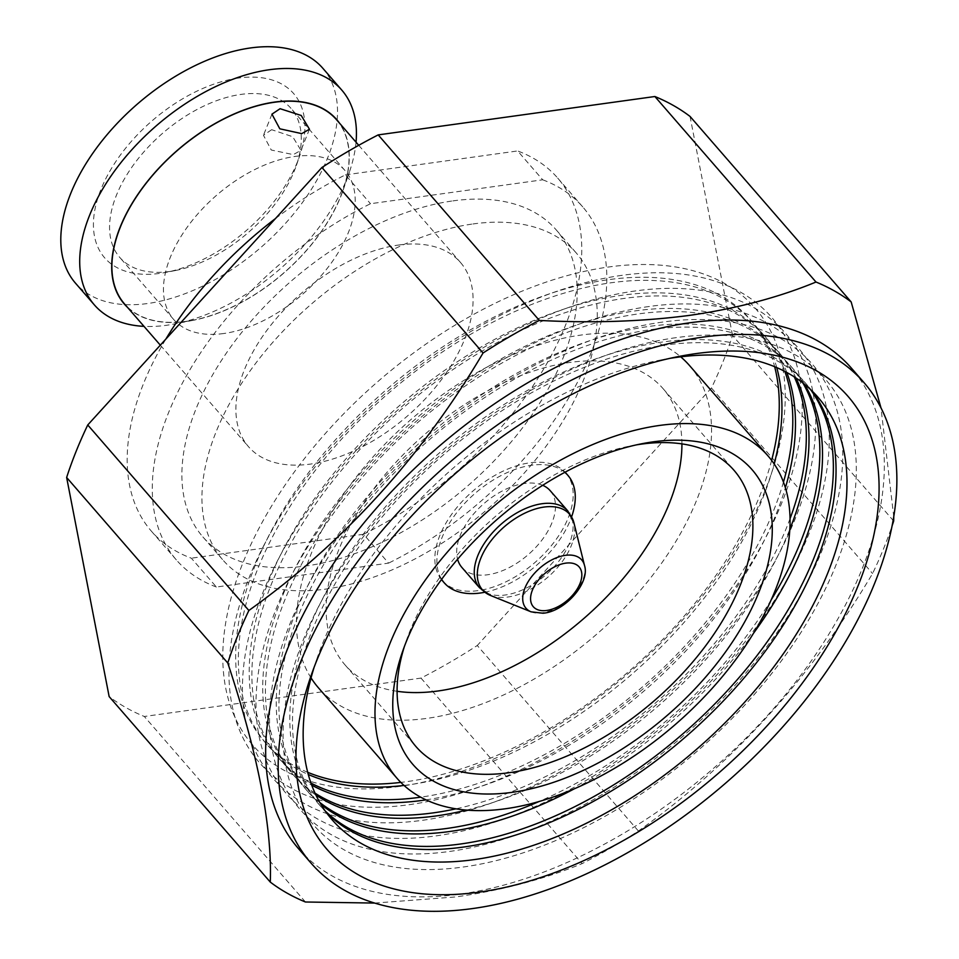 <?xml version="1.0" encoding="UTF-8"?>
<svg xmlns="http://www.w3.org/2000/svg" width="959" height="959" viewBox="0 0 959 959"><rect width="100%" height="100%" fill="white"/><g stroke="black" fill="none" stroke-linecap="round" stroke-linejoin="round"><path stroke-width="0.72" stroke-dasharray="4.79 3.6" d="M271.661 129.693L263.461 135.279L271.265 150.024L293.298 154.615L300.97 150.359L292.723 136.729L271.661 129.693M238.419 78.063A125.209 72.321 139 0 0 100.959 189.367A125.209 72.321 139 0 0 159.901 273.375A125.209 72.321 139 0 0 165.895 272.38A125.209 72.321 139 0 0 299.52 156.317A125.209 72.321 139 0 0 238.419 78.063M169.839 271.469A113.51 65.56 -41 0 1 119.719 257.372A113.51 65.56 -41 0 1 134.823 163.078A113.51 65.56 -41 0 1 241.009 94.402A113.51 65.56 -41 0 1 291.128 108.499A113.51 65.56 -41 0 1 296.403 165.344A113.51 65.56 -41 0 1 175.269 270.558A113.51 65.56 -41 0 1 169.839 271.469M223.735 333.516A113.51 65.56 -41 0 1 173.627 319.431A113.51 65.56 -41 0 1 188.719 225.137A113.51 65.56 -41 0 1 294.916 156.461A113.51 65.56 -41 0 1 345.024 170.558A113.51 65.56 -41 0 1 329.932 264.852A113.51 65.56 -41 0 1 223.735 333.516M127.427 307.288A140.649 81.227 139 0 0 186.382 321.469A140.649 81.227 139 0 0 193.107 320.342A140.649 81.227 139 0 0 343.202 189.978A140.649 81.227 139 0 0 339.474 123.124M356.041 142.196A163.833 94.617 -41 0 1 349.376 172.105A163.833 94.617 -41 0 1 174.538 323.95A163.833 94.617 -41 0 1 166.698 325.257A163.833 94.617 -41 0 1 144.006 326.36M322.847 68.293A163.833 94.617 -41 0 1 301.066 204.387A163.833 94.617 -41 0 1 147.794 303.5A163.833 94.617 -41 0 1 75.473 283.157M336.501 119.695A140.422 81.107 -41 0 1 317.825 236.346A140.422 81.107 -41 0 1 186.454 321.301A140.422 81.107 -41 0 1 124.454 303.859M398.524 245.048A140.422 81.107 -41 0 1 460.512 262.49A140.422 81.107 -41 0 1 441.835 379.141A140.422 81.107 -41 0 1 310.464 464.084A140.422 81.107 -41 0 1 248.477 446.654A140.422 81.107 -41 0 1 267.141 330.004A140.422 81.107 -41 0 1 398.524 245.048M452.924 200.887A234.044 135.171 -41 0 1 556.256 229.944A234.044 135.171 -41 0 1 525.124 424.369A234.044 135.171 -41 0 1 306.173 565.954A234.044 135.171 -41 0 1 202.852 536.884A234.044 135.171 -41 0 1 233.972 342.471A234.044 135.171 -41 0 1 452.924 200.887M472.979 223.962A234.044 135.171 -41 0 1 576.299 253.032A234.044 135.171 -41 0 1 545.168 447.445A234.044 135.171 -41 0 1 326.216 589.03A234.044 135.171 -41 0 1 222.896 559.972A234.044 135.171 -41 0 1 254.015 365.547A234.044 135.171 -41 0 1 472.979 223.962M216.398 587.028A269.155 155.442 -41 0 1 176.348 559.912A269.155 155.442 -41 0 1 370.498 203.716L542.698 179.801L517.632 150.947A269.155 155.442 -41 0 1 557.694 178.074A269.155 155.442 -41 0 1 363.545 534.271L388.599 563.125L216.398 587.028L191.344 558.186A269.155 155.442 -41 0 1 151.282 531.058A269.155 155.442 -41 0 1 165.859 339.09M542.698 179.801A269.155 155.442 -41 0 1 582.76 206.928A269.155 155.442 -41 0 1 388.599 563.125M275.497 218.532A269.155 155.442 -41 0 1 345.444 174.862L370.498 203.716M363.545 534.271L191.344 558.186M345.444 174.862L517.632 150.947M374.693 903.066L456.076 896.905C502.744 890.12 544.76 879.019 582.125 863.615A412.466 238.216 139 0 0 638.406 831.021C732.244 764.203 810.307 678.373 872.57 573.542A412.466 238.216 139 0 0 892.182 525.58M893.764 516.865L880.973 407.827M298.465 848.631A366.278 211.543 139 0 0 460.164 894.112A366.278 211.543 139 0 0 802.827 672.535A366.278 211.543 139 0 0 851.532 368.268M638.406 831.021L477.27 645.503A412.466 238.216 -41 0 1 421.001 678.097L144.318 716.481A412.466 238.216 -41 0 1 109.146 696.57M893.68 521.037L732.556 335.518A412.466 238.216 -41 0 1 711.446 388.023L477.27 645.503M711.446 388.023L872.57 573.542M690.036 116.423L732.556 335.518M305.442 901.999L144.318 716.481M421.001 678.097L582.125 863.615M771.623 460.368A321.816 185.854 -41 0 1 406.568 781.669A321.816 185.854 -41 0 1 400.838 782.4M307.683 772.295A321.816 185.854 -41 0 1 264.492 741.703A321.816 185.854 -41 0 1 307.288 474.381A321.816 185.854 -41 0 1 608.354 279.704A321.816 185.854 -41 0 1 750.418 319.659A321.816 185.854 -41 0 1 774.656 366.722M399.615 786.392A332.965 192.303 -41 0 1 242.867 562.981A332.965 192.303 -41 0 1 608.402 267.034A332.965 192.303 -41 0 1 765.15 490.457A332.965 192.303 -41 0 1 399.615 786.392M621.959 275.341A339.366 195.996 139 0 0 249.4 576.982A339.366 195.996 139 0 0 409.169 804.697A339.366 195.996 139 0 0 781.729 503.055A339.366 195.996 139 0 0 621.959 275.341M776.742 367.597A321.816 185.854 139 0 0 753.103 322.751A321.816 185.854 139 0 0 611.027 282.785A321.816 185.854 139 0 0 309.973 477.474A321.816 185.854 139 0 0 267.177 744.795A321.816 185.854 139 0 0 308.271 774.488M404.027 785.433A321.816 185.854 139 0 0 409.241 784.75A321.816 185.854 139 0 0 774.177 463.952M310.956 783.071A321.816 185.854 -41 0 1 278.026 757.286A321.816 185.854 -41 0 1 320.821 489.965A321.816 185.854 -41 0 1 621.888 295.276A321.816 185.854 -41 0 1 763.951 335.242A321.816 185.854 -41 0 1 784.87 371.457M635.493 290.925A339.366 195.996 139 0 0 262.922 592.554A339.366 195.996 139 0 0 422.691 820.269A339.366 195.996 139 0 0 795.263 518.639A339.366 195.996 139 0 0 635.493 290.925M786.8 372.476A321.816 185.854 139 0 0 766.637 338.323A321.816 185.854 139 0 0 624.561 298.369A321.816 185.854 139 0 0 323.507 493.046A321.816 185.854 139 0 0 280.699 760.379A321.816 185.854 139 0 0 311.699 785.121M315.008 793.141A321.816 185.854 -41 0 1 291.56 772.87A321.816 185.854 -41 0 1 334.355 505.537A321.816 185.854 -41 0 1 635.409 310.86A321.816 185.854 -41 0 1 777.485 350.826A321.816 185.854 -41 0 1 794.268 376.887M649.027 306.508A339.366 195.996 139 0 0 276.456 608.138A339.366 195.996 139 0 0 436.225 835.852A339.366 195.996 139 0 0 808.797 534.211A339.366 195.996 139 0 0 649.027 306.508M796.042 378.038A321.816 185.854 139 0 0 780.158 353.907A321.816 185.854 139 0 0 638.095 313.953A321.816 185.854 139 0 0 337.029 508.63A321.816 185.854 139 0 0 294.233 775.951A321.816 185.854 139 0 0 315.907 795.047M319.815 802.479A321.816 185.854 -41 0 1 305.082 788.442A321.816 185.854 -41 0 1 347.889 521.121A321.816 185.854 -41 0 1 648.943 326.444A321.816 185.854 -41 0 1 791.019 366.398A321.816 185.854 -41 0 1 802.851 382.953M662.549 322.08A339.366 195.996 139 0 0 289.99 623.722A339.366 195.996 139 0 0 449.759 851.424A339.366 195.996 139 0 0 822.319 549.795A339.366 195.996 139 0 0 662.549 322.08M804.445 384.211A321.816 185.854 139 0 0 793.692 369.491A321.816 185.854 139 0 0 651.629 329.524A321.816 185.854 139 0 0 350.562 524.213A321.816 185.854 139 0 0 307.767 791.535A321.816 185.854 139 0 0 320.845 804.241M325.221 810.978A321.816 185.854 -41 0 1 318.616 804.026A321.816 185.854 -41 0 1 361.411 536.704A321.816 185.854 -41 0 1 662.477 342.015A321.816 185.854 -41 0 1 804.541 381.982A321.816 185.854 -41 0 1 810.511 389.498M676.083 337.664A339.366 195.996 139 0 0 303.523 639.293A339.366 195.996 139 0 0 463.293 867.008A339.366 195.996 139 0 0 835.852 565.378A339.366 195.996 139 0 0 676.083 337.664M314.144 667.212A321.948 185.938 -41 0 1 317.021 658.425A321.948 185.938 -41 0 1 660.595 360.021A321.948 185.938 -41 0 1 669.706 358.39M811.865 390.793A321.816 185.854 139 0 0 807.226 385.062A321.816 185.854 139 0 0 665.15 345.108A321.816 185.854 139 0 0 364.096 539.785A321.816 185.854 139 0 0 321.301 807.106A321.816 185.854 139 0 0 326.324 812.501M426.012 799.866A321.816 185.854 139 0 0 785.385 487.735M783.467 482.065A321.816 185.854 -41 0 1 420.677 797.169M466.506 810.091A321.816 185.854 139 0 0 789.844 529.26M790.06 518.651A321.816 185.854 -41 0 1 455.981 808.821M574.465 788.73A321.816 185.854 139 0 0 753.582 633.168M771.216 599.843A321.816 185.854 -41 0 1 539.006 801.532M689.545 365.571A245.744 141.932 -41 0 1 656.867 569.706A245.744 141.932 -41 0 1 426.959 718.375A245.744 141.932 -41 0 1 318.472 687.867M311.052 677.893A245.744 141.932 -41 0 1 357.443 475.52A245.744 141.932 -41 0 1 581.058 335.063A245.744 141.932 -41 0 1 680.71 356.832M636.464 444.868A210.644 121.649 139 0 0 630.962 445.851A210.644 121.649 139 0 0 406.172 641.091A210.644 121.649 139 0 0 404.422 646.402M397.086 691.283A210.644 121.649 -41 0 1 344.976 664.839A210.644 121.649 -41 0 1 372.991 489.869A210.644 121.649 -41 0 1 570.054 362.442A210.644 121.649 -41 0 1 663.041 388.599A210.644 121.649 -41 0 1 681.921 443.885M565.858 473.003A81.911 47.315 -41 0 1 554.218 542.027A81.911 47.315 -41 0 1 476.323 590.852A81.911 47.315 -41 0 1 442.171 580.435M441.452 579.572A81.911 47.315 -41 0 1 454.362 510.668A81.911 47.315 -41 0 1 531.694 462.586A81.911 47.315 -41 0 1 565.103 472.176M542.698 485.302A58.511 33.793 139 0 0 525.868 483.3A58.511 33.793 139 0 0 475.161 512.214A58.511 33.793 139 0 0 457.587 559.229M461.914 567.476A58.511 33.793 139 0 0 486.321 574.921A58.511 33.793 139 0 0 541.955 540.049A58.511 33.793 139 0 0 550.262 490.744M484.595 592.29A81.911 47.315 139 0 0 571.66 516.673M564.815 472.331A81.911 47.315 139 0 0 533.767 464.983A81.911 47.315 139 0 0 458.126 510.919A81.911 47.315 139 0 0 441.643 579.308M531.094 611.83A36.874 21.29 139 0 0 541.379 612.957A36.874 21.29 139 0 0 573.146 594.952A36.874 21.29 139 0 0 584.499 565.45M490.421 595.431A57.672 33.313 139 0 0 506.508 597.193A57.672 33.313 139 0 0 556.196 569.023A57.672 33.313 139 0 0 573.95 522.883M479.5 587.723A58.511 33.793 139 0 0 503.907 595.167A58.511 33.793 139 0 0 559.541 560.296A58.511 33.793 139 0 0 567.848 510.991M271.948 114.157L263.461 135.279M173.627 319.431L119.719 257.372M343.202 189.978L349.376 172.105M193.107 320.342L174.538 323.95M358.738 145.312L460.512 262.49M556.256 229.944L576.299 253.032M557.694 178.074L582.76 206.928M151.282 531.058L176.348 559.912M202.852 536.884L222.896 559.972M317.021 658.425L310.836 676.371M660.595 360.021L679.236 356.4M264.492 741.703L267.177 744.795M318.616 804.026L321.301 807.106M305.082 788.442L307.767 791.535M291.56 772.87L294.233 775.951M278.026 757.286L280.699 760.379M763.951 335.242L766.637 338.323M777.485 350.826L780.158 353.907M791.019 366.398L793.692 369.491M804.541 381.982L807.226 385.062M750.418 319.659L753.103 322.751M406.172 641.091L402.432 651.928M630.962 445.851L642.206 443.669M663.041 388.599L734.031 470.33M344.976 664.839L415.966 746.57M160.333 345.168L248.477 446.654M345.024 170.558L291.128 108.499M296.403 165.344L299.52 156.317M175.269 270.558L165.895 272.38M309.457 129.237L300.97 150.359"/><path stroke-width="1.44" d="M301.737 133.625L279.812 128.806L271.948 114.157L280.1 108.703L301.246 115.488L309.457 129.237L301.737 133.625M339.474 123.124A140.649 81.227 139 0 0 274.574 102.086A140.649 81.227 139 0 0 140.781 190.206A140.649 81.227 139 0 0 127.427 307.288M144.006 326.36A163.833 94.617 -41 0 1 94.378 304.914A163.833 94.617 -41 0 1 116.159 168.82A163.833 94.617 -41 0 1 269.431 69.719A163.833 94.617 -41 0 1 341.752 90.062A163.833 94.617 -41 0 1 356.041 142.196M94.378 304.914L75.473 283.157A163.833 94.617 -41 0 1 97.255 147.063A163.833 94.617 -41 0 1 250.527 47.95A163.833 94.617 -41 0 1 322.847 68.293L341.752 90.062M160.333 345.168L124.454 303.859A140.422 81.107 -41 0 1 143.131 187.209A140.422 81.107 -41 0 1 274.502 102.253A140.422 81.107 -41 0 1 336.501 119.695L358.738 145.312M165.859 339.09A269.155 155.442 -41 0 1 275.497 218.532M892.182 525.58A412.466 238.216 139 0 0 893.68 521.037L893.764 516.865M880.973 407.827L851.172 301.941A412.466 238.216 139 0 0 816.001 282.03C778.612 297.446 736.56 308.546 689.869 315.331C642.722 321.565 592.542 323.255 539.318 320.414A412.466 238.216 139 0 0 483.048 353.008C421.516 457.035 343.454 542.854 248.872 610.487A412.466 238.216 139 0 0 227.762 662.993C258.031 754.277 272.2 827.317 270.282 882.088A412.466 238.216 139 0 0 305.442 901.999L374.693 903.066M864.071 382.689L851.532 368.268A366.278 211.543 139 0 0 689.833 322.787A366.278 211.543 139 0 0 347.17 544.364A366.278 211.543 139 0 0 298.465 848.631L310.992 863.052A366.278 211.543 139 0 0 472.691 908.545A366.278 211.543 139 0 0 815.354 686.956A366.278 211.543 139 0 0 864.071 382.689A366.278 211.543 139 0 0 702.36 337.208A366.278 211.543 139 0 0 359.697 558.797A366.278 211.543 139 0 0 310.992 863.052M816.001 282.03L654.877 96.511A412.466 238.216 -41 0 1 690.036 116.423L851.172 301.941M483.048 353.008L321.912 167.489A412.466 238.216 -41 0 1 378.194 134.895L654.877 96.511M378.194 134.895L539.318 320.414M227.762 662.993L66.639 477.474A412.466 238.216 -41 0 1 87.749 424.969L321.912 167.489M87.749 424.969L248.872 610.487M270.282 882.088L109.146 696.57L66.639 477.474M400.838 782.4A321.816 185.854 -41 0 1 307.683 772.295M774.656 366.722A321.816 185.854 -41 0 1 771.623 460.368M308.271 774.488A321.816 185.854 139 0 0 404.027 785.433M420.677 797.169A321.816 185.854 -41 0 1 420.09 797.253A321.816 185.854 -41 0 1 310.956 783.071M311.699 785.121A321.816 185.854 139 0 0 422.775 800.333A321.816 185.854 139 0 0 426.012 799.866M455.981 808.821A321.816 185.854 -41 0 1 433.624 812.824A321.816 185.854 -41 0 1 315.008 793.141M315.907 795.047A321.816 185.854 139 0 0 436.309 815.917A321.816 185.854 139 0 0 466.506 810.091M539.006 801.532A321.816 185.854 -41 0 1 447.158 828.408A321.816 185.854 -41 0 1 319.815 802.479M320.845 804.241A321.816 185.854 139 0 0 449.831 831.489A321.816 185.854 139 0 0 574.465 788.73M810.511 389.498A321.816 185.854 -41 0 1 756.939 655.656A321.816 185.854 -41 0 1 460.692 843.98A321.816 185.854 -41 0 1 325.221 810.978M669.706 358.39A321.948 185.938 -41 0 1 676.011 357.443A321.948 185.938 -41 0 1 827.581 573.47A321.948 185.938 -41 0 1 474.13 859.624A321.948 185.938 -41 0 1 314.144 667.212M326.324 812.501A321.816 185.854 139 0 0 463.365 847.073A321.816 185.854 139 0 0 760.739 657.275A321.816 185.854 139 0 0 811.865 390.793M695.755 353.643A345.216 199.376 139 0 0 679.236 356.4A345.216 199.376 139 0 0 310.836 676.371A345.216 199.376 139 0 0 479.296 892.11A345.216 199.376 139 0 0 858.281 585.278A345.216 199.376 139 0 0 695.755 353.643M785.385 487.735A321.816 185.854 139 0 0 786.8 372.476M784.87 371.457A321.816 185.854 -41 0 1 783.467 482.065M789.844 529.26A321.816 185.854 139 0 0 796.042 378.038M794.268 376.887A321.816 185.854 -41 0 1 790.06 518.651M753.582 633.168A321.816 185.854 139 0 0 804.445 384.211M802.851 382.953A321.816 185.854 -41 0 1 771.216 599.843M774.177 463.952A321.816 185.854 139 0 0 776.742 367.597M396.978 778.252A245.744 141.932 139 0 0 505.465 808.761A245.744 141.932 139 0 0 735.373 660.104A245.744 141.932 139 0 0 768.051 455.957A245.744 141.932 139 0 0 659.564 425.448A245.744 141.932 139 0 0 429.668 574.117A245.744 141.932 139 0 0 396.978 778.252L318.472 687.867A245.744 141.932 -41 0 1 311.052 677.893M680.71 356.832A245.744 141.932 -41 0 1 689.545 365.571L768.051 455.957M652.959 441.871A224.682 129.765 139 0 0 642.206 443.669A224.682 129.765 139 0 0 402.432 651.928A224.682 129.765 139 0 0 512.07 792.338A224.682 129.765 139 0 0 758.737 592.638A224.682 129.765 139 0 0 652.959 441.871M404.422 646.402A210.644 121.649 139 0 0 415.966 746.57A210.644 121.649 139 0 0 508.953 772.726A210.644 121.649 139 0 0 706.016 645.299A210.644 121.649 139 0 0 734.031 470.33A210.644 121.649 139 0 0 641.044 444.173A210.644 121.649 139 0 0 636.464 444.868M681.921 443.885A210.644 121.649 -41 0 1 437.975 690.995A210.644 121.649 -41 0 1 397.086 691.283M441.643 579.308A81.911 47.315 139 0 0 444.245 582.832L442.171 580.435A81.911 47.315 -41 0 1 441.452 579.572M565.103 472.176A81.911 47.315 -41 0 1 565.858 473.003L567.932 475.4A81.911 47.315 139 0 0 564.815 472.331M457.587 559.229A58.511 33.793 139 0 0 461.914 567.476L479.5 587.723L490.421 595.431A57.672 33.313 139 0 1 486.225 547.673A57.672 33.313 139 0 1 545.491 506.879A57.672 33.313 139 0 1 573.95 522.883L584.499 565.45A36.874 21.29 139 0 0 566.301 555.225A36.874 21.29 139 0 0 528.409 581.298A36.874 21.29 139 0 0 531.094 611.83L542.95 613.233C564.863 611.71 590.276 582.772 584.499 565.45M479.5 587.723A58.511 33.793 139 0 1 487.807 538.419A58.511 33.793 139 0 1 543.453 503.547A58.511 33.793 139 0 1 567.848 510.991L550.262 490.744A58.511 33.793 139 0 0 542.698 485.302M444.245 582.832A81.911 47.315 139 0 0 478.409 593.249A81.911 47.315 139 0 0 484.595 592.29M571.66 516.673A81.911 47.315 139 0 0 567.932 475.4M545.947 610.571A30.352 17.526 139 0 0 579.704 584.247A30.352 17.526 139 0 0 566.457 563.053A30.352 17.526 139 0 0 532.713 589.377A30.352 17.526 139 0 0 545.947 610.571M531.094 611.83L490.421 595.431M567.848 510.991L573.95 522.883"/></g></svg>
